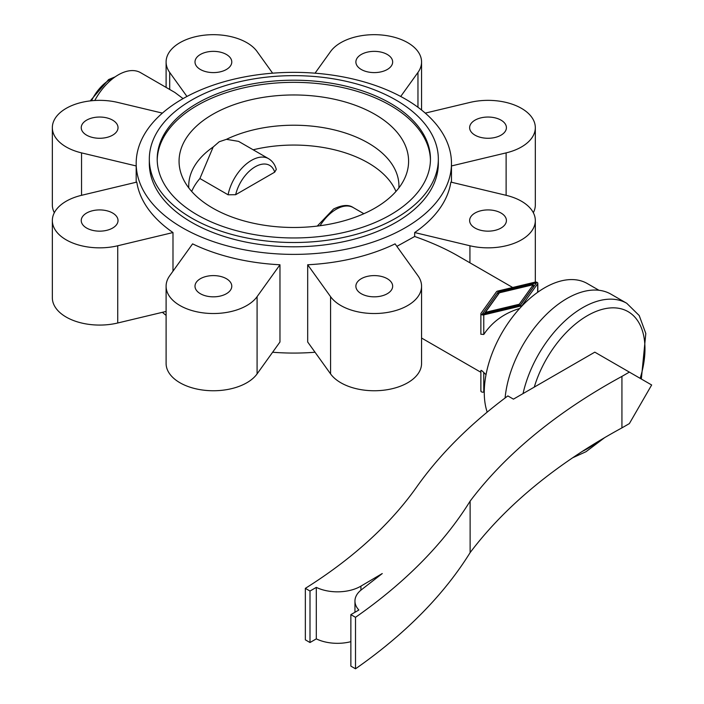 <?xml version="1.0" encoding="UTF-8"?>
<svg xmlns="http://www.w3.org/2000/svg" width="704" height="704" viewBox="0 0 704 704"><rect width="100%" height="100%" fill="white"/><g stroke="black" fill="none" stroke-linecap="round" stroke-linejoin="round"><path stroke-width="1.06" d="M172.99 232.549A157.643 91.018 180 0 1 136.796 182.098L81.541 195.316A47.291 27.306 0 0 0 52.342 220.537A47.291 27.306 0 0 0 117.735 245.766L172.99 232.549L172.99 271.181M414.674 104.922A157.643 91.018 0 0 0 239.967 77.836A157.643 91.018 0 0 0 136.18 163.372A157.643 91.018 0 0 0 172.99 221.822A157.643 91.018 0 0 0 182.354 227.726A157.643 91.018 0 0 0 354.156 247.456A157.643 91.018 0 0 0 451.475 163.372A157.643 91.018 0 0 0 414.674 104.922M162.395 312.312A157.643 91.018 0 0 0 166.1 315.401M200.385 293.726A18.392 10.622 0 0 0 220.431 296.023A18.392 10.622 0 0 0 231.783 286.211A18.392 10.622 0 0 0 226.398 278.705A18.392 10.622 0 0 0 206.351 276.408A18.392 10.622 0 0 0 194.999 286.211A18.392 10.622 0 0 0 200.385 293.726M86.627 228.043A18.392 10.622 0 0 0 106.674 230.349A18.392 10.622 0 0 0 118.026 220.537A18.392 10.622 0 0 0 112.64 213.03A18.392 10.622 0 0 0 92.594 210.725A18.392 10.622 0 0 0 81.242 220.537A18.392 10.622 0 0 0 86.627 228.043M361.266 293.726A18.392 10.622 0 0 0 381.304 296.023A18.392 10.622 0 0 0 392.665 286.211A18.392 10.622 0 0 0 387.27 278.705A18.392 10.622 0 0 0 367.233 276.408A18.392 10.622 0 0 0 355.881 286.211A18.392 10.622 0 0 0 361.266 293.726M86.627 135.168A18.392 10.622 0 0 0 106.674 137.465A18.392 10.622 0 0 0 118.026 127.662A18.392 10.622 0 0 0 112.64 120.146A18.392 10.622 0 0 0 92.594 117.85A18.392 10.622 0 0 0 81.242 127.662A18.392 10.622 0 0 0 86.627 135.168M475.024 228.043A18.392 10.622 0 0 0 495.062 230.349A18.392 10.622 0 0 0 506.414 220.537A18.392 10.622 0 0 0 501.028 213.03A18.392 10.622 0 0 0 480.99 210.725A18.392 10.622 0 0 0 469.63 220.537A18.392 10.622 0 0 0 475.024 228.043M200.385 69.485A18.392 10.622 0 0 0 220.431 71.79A18.392 10.622 0 0 0 231.783 61.978A18.392 10.622 0 0 0 226.398 54.472A18.392 10.622 0 0 0 206.351 52.166A18.392 10.622 0 0 0 194.999 61.978A18.392 10.622 0 0 0 200.385 69.485M475.024 135.168A18.392 10.622 0 0 0 495.062 137.465A18.392 10.622 0 0 0 506.414 127.662A18.392 10.622 0 0 0 501.028 120.146A18.392 10.622 0 0 0 480.99 117.85A18.392 10.622 0 0 0 469.63 127.662A18.392 10.622 0 0 0 475.024 135.168M361.266 69.485A18.392 10.622 0 0 0 381.304 71.79A18.392 10.622 0 0 0 392.665 61.978A18.392 10.622 0 0 0 387.27 54.472A18.392 10.622 0 0 0 367.233 52.166A18.392 10.622 0 0 0 355.881 61.978A18.392 10.622 0 0 0 361.266 69.485M149.318 159.078L149.318 163.372A144.514 83.433 0 0 0 191.646 222.367A144.514 83.433 0 0 0 396.018 222.367A144.514 83.433 0 0 0 438.337 163.372L438.337 159.078A144.514 83.433 0 0 0 349.131 81.998A144.514 83.433 0 0 0 191.646 100.082A144.514 83.433 0 0 0 149.318 159.078A144.514 83.433 0 0 0 238.533 236.166A144.514 83.433 0 0 0 396.018 218.073A144.514 83.433 0 0 0 438.337 159.078M212.678 114.374A114.77 66.264 0 0 0 182.037 176.22A114.77 66.264 0 0 0 262.275 224.928A114.77 66.264 0 0 0 374.986 208.076A114.77 66.264 0 0 0 405.618 176.22A114.77 66.264 0 0 0 349.536 103.294A114.77 66.264 0 0 0 212.678 114.374M191.69 191.444A105.098 60.676 180 0 1 199.901 178.517L213.18 146.995L219.217 141.75L226.442 139.33L238.586 141.372L268.55 158.673A34.153 19.721 120 0 0 251.469 160.371A34.153 19.721 120 0 0 228.087 194.788L235.664 194.7L274.71 172.154L276.294 169.435C275 164.578 272.413 160.996 268.55 158.673M213.18 146.995A105.098 60.676 0 0 0 188.734 185.9A105.098 60.676 0 0 0 188.795 187.924M197.217 103.303A136.629 78.883 0 0 0 157.203 159.078A136.629 78.883 0 0 0 241.542 231.959A136.629 78.883 0 0 0 390.438 214.861A136.629 78.883 0 0 0 430.461 159.078A136.629 78.883 0 0 0 346.113 86.205A136.629 78.883 0 0 0 197.217 103.303M430.443 160.151A136.629 78.883 0 0 0 345.259 88.15A136.629 78.883 0 0 0 197.217 105.45A136.629 78.883 0 0 0 157.212 160.151M598.963 290.277L587.338 283.571A85.395 49.298 120 0 0 521.541 306.442A85.395 49.298 120 0 0 484.264 392.383A85.395 49.298 120 0 0 487.186 412.13M480.867 370.471L480.867 390.984A2.103 1.214 0 0 0 483.771 392.102L484.264 391.987M481.026 370.929C480.814 369.864 481.73 370.392 483.771 372.513L486.015 374.695M253.158 149.794A105.098 60.676 180 0 1 395.965 191.444M199.901 178.517L228.087 194.788M398.869 187.924A105.098 60.676 0 0 0 398.93 185.9A105.098 60.676 0 0 0 338.351 130.935A105.098 60.676 0 0 0 226.442 139.33M272.624 352.246A157.643 91.018 0 0 0 315.04 352.246M307.683 264.766L307.683 341.994L330.572 373.894A47.291 27.306 0 0 0 383.495 390.227A47.291 27.306 0 0 0 421.564 363.449L421.564 286.211A47.291 27.306 0 0 0 417.965 275.766L395.076 243.866A157.643 91.018 180 0 1 307.683 264.766L330.572 296.666A47.291 27.306 0 0 0 383.495 312.998A47.291 27.306 0 0 0 421.564 286.211M533.333 212.714A47.291 27.306 0 0 0 535.322 204.89L535.322 127.662A47.291 27.306 0 0 0 469.929 102.432L425.26 113.115M162.395 113.115L117.735 102.432A47.291 27.306 0 0 0 52.342 127.662L52.342 204.89A47.291 27.306 0 0 0 54.322 212.714M52.342 220.537L52.342 297.766A47.291 27.306 0 0 0 117.735 322.995L166.1 311.432M166.1 286.211L166.1 363.449A47.291 27.306 0 0 0 204.169 390.227A47.291 27.306 0 0 0 257.083 373.894L279.972 341.994L279.972 264.766A157.643 91.018 180 0 1 192.588 243.866L169.699 275.766A47.291 27.306 0 0 0 166.1 286.211A47.291 27.306 0 0 0 204.169 312.998A47.291 27.306 0 0 0 257.083 296.666L279.972 264.766M52.342 127.662A47.291 27.306 0 0 0 81.541 152.882L136.18 165.95M272.624 73.181L257.083 51.533A47.291 27.306 0 0 0 204.169 35.2A47.291 27.306 0 0 0 166.1 61.978A47.291 27.306 0 0 0 169.699 72.433L186.947 96.466M400.717 96.466L417.965 72.433A47.291 27.306 0 0 0 421.564 61.978A47.291 27.306 0 0 0 383.495 35.2A47.291 27.306 0 0 0 330.572 51.533L315.04 73.181M451.475 165.95L506.123 152.882A47.291 27.306 0 0 0 535.322 127.662M450.868 182.098A157.643 91.018 180 0 1 414.674 232.549L469.929 245.766A47.291 27.306 0 0 0 535.322 220.537A47.291 27.306 0 0 0 506.123 195.316L450.868 182.098M519.262 304.251L533.289 284.698L499.426 292.794L485.399 312.347L519.262 304.251L519.262 305.316M485.399 312.347L485.399 313.421M533.289 284.698L533.289 287.056L520.379 305.052M498.115 292.046L536.439 282.876L520.564 305.008L482.24 314.169L498.115 292.046L498.115 294.404L484.282 313.685M534.398 285.727L533.289 285.991M537.654 283.765A2.103 1.214 0 0 0 537.821 283.298A2.103 1.214 0 0 0 534.908 282.181L497.614 291.095A2.103 1.214 0 0 0 496.478 291.755L481.026 313.289A2.103 1.214 0 0 0 480.867 313.755A2.103 1.214 0 0 0 483.771 314.873L521.066 305.958A2.103 1.214 0 0 0 522.21 305.298L537.654 283.765L537.654 292.301M481.026 390.518A2.103 1.214 0 0 0 480.867 390.984M519.649 308.484C504.196 313.174 492.237 321.834 483.771 334.462L480.867 334.224M396.862 246.365L414.674 236.491C430.989 242.229 445.262 248.6 457.468 255.614L512.688 287.487M641.335 379.016L645.814 333.485L639.214 315.542L626.745 303.283L610.949 294.166A88.018 50.82 120 0 0 546.41 314.398A88.018 50.82 120 0 0 505.094 397.989M183.066 98.604L174.856 92.453L140.598 72.67A44.669 25.784 120 0 0 94.794 100.496M414.674 232.549L414.674 236.491M305.351 588.35L309.998 591.034L316.307 587.382A32.842 18.964 0 0 0 360.914 586.142L382.263 573.549L360.897 590.172A32.842 18.964 0 0 0 354.957 601.058A32.842 18.964 0 0 0 358.855 610.016L350.865 614.627L350.865 666.116L355.511 668.8A669.997 386.822 0 0 0 470.122 552.622A656.858 379.236 180 0 1 621.931 427.882L629.367 423.597L651.658 384.982L594.81 352.158L513.436 399.142L507.857 395.921A669.997 386.822 0 0 0 416.451 487.309A585.922 338.281 180 0 1 305.351 588.35L305.351 639.839L309.998 642.523L316.307 638.871A32.842 18.964 0 0 0 350.865 641.67M309.998 591.034L309.998 642.523M316.307 587.382L316.307 638.871M350.865 614.627L355.511 617.311L355.511 668.8M355.511 617.311A669.997 386.822 0 0 0 470.122 501.134L470.122 552.622M470.122 501.134A656.858 379.236 180 0 1 621.931 376.394L621.931 427.882M621.931 376.394L629.367 372.108M113.758 77.854A32.842 18.964 120 0 0 109.903 79.702A32.842 18.964 120 0 0 91.511 100.76M626.745 303.283A88.018 50.82 120 0 0 582.727 307.639A88.018 50.82 120 0 0 523.046 393.589M582.542 451.255A81.453 47.027 120 0 0 587.374 448.694A81.453 47.027 120 0 0 597.01 442.2M640.156 378.338A81.453 47.027 120 0 0 587.374 315.682A81.453 47.027 120 0 0 534.274 387.103M317.249 226.09L333.564 209.018C342.118 204.864 348.691 204.389 353.267 207.592A34.153 19.721 120 0 0 336.186 209.282A34.153 19.721 120 0 0 320.056 225.729M274.71 172.154A28.899 16.685 120 0 0 255.182 166.804A28.899 16.685 120 0 0 235.664 194.7M521.066 305.958L521.066 306.944M483.771 314.873L483.771 334.462M522.21 305.298L522.21 305.747M483.771 372.513L483.771 392.102M469.929 245.766L469.929 262.803M169.699 72.433L169.699 89.47M81.541 152.882L81.541 195.316M117.735 245.766L117.735 322.995M257.083 296.666L257.083 373.894M330.572 296.666L330.572 373.894M506.123 152.882L506.123 195.316M417.965 72.433L417.965 107.263M360.914 586.142L360.914 590.163M115.139 76.859L108.583 79.578L90.226 100.901M136.18 182.239L136.18 163.372M572.739 457.741L586.018 451.704L604.604 437.677M480.867 372.275L421.564 338.034M363.88 213.717L353.267 207.592M480.867 334.286L480.867 313.755M537.821 292.186L537.821 283.298M535.322 282.102L535.322 220.537M166.1 87.393L166.1 61.978M451.475 182.239L451.475 163.372M421.564 110.026L421.564 61.978M354.957 612.269L354.957 601.058"/></g></svg>
